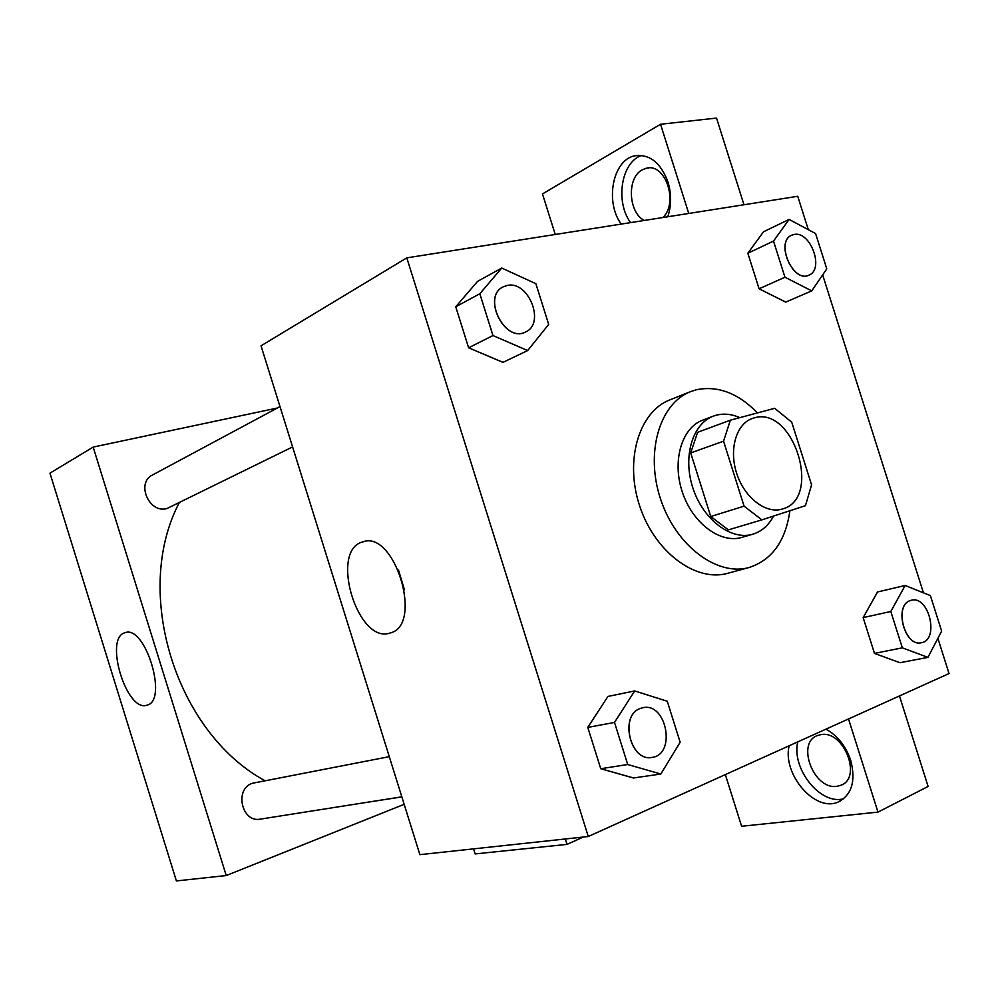 <?xml version="1.0" encoding="UTF-8"?>
<svg xmlns="http://www.w3.org/2000/svg" width="999" height="999" viewBox="0 0 999 999"><rect width="100%" height="100%" fill="white"/><g stroke="black" fill="none" stroke-linecap="round" stroke-linejoin="round"><path stroke-width="1.5" d="M753.983 417.957C793.581 405.169 822.764 498.863 782.304 509.028C766.046 514.185 744.767 498.026 736.85 473.901C728.721 449.862 736.051 424.175 752.135 418.544L753.983 417.957M723.551 441.183L744.08 506.156L761.875 519.867L805.456 505.669L811.575 484.865L791.745 422.202L774.662 408.304L730.381 420.179L723.551 441.183L690.696 452.934L710.751 516.52L744.08 506.156M690.696 452.934L697.589 432.317L730.381 420.179M761.875 519.867L728.371 529.87L710.751 516.52M739.822 417.644C730.619 413.598 721.815 413.087 713.423 416.108C692.282 423.726 682.467 457.205 693.056 488.511C703.358 519.905 731.305 540.796 752.784 534.203C761.675 531.468 768.606 525.424 773.551 516.071M752.784 534.203L741.882 537.375C720.429 543.956 692.582 523.251 682.342 492.07C671.827 461.001 681.693 427.722 702.796 420.117L713.423 416.108M789.897 510.739C785.626 541.033 772.04 559.952 749.15 567.507C717.294 576.673 675.948 545.854 660.651 499.3C644.967 452.884 659.552 403.434 690.534 391.645L696.44 389.747C717.781 385.414 738.124 393.131 757.479 412.912M749.15 567.507L727.659 573.314C695.903 582.442 654.857 552.147 639.772 506.268C624.313 460.514 638.973 411.65 669.854 399.9L690.534 391.645M763.536 231.768L747.839 253.247L759.09 288.798L785.751 302.135M501.735 268.044L479.832 293.743L492.957 335.552L527.672 350.549L548.688 324.413L535.876 283.704L501.735 268.044L477.559 281.381L455.744 306.78L468.618 347.789L502.997 362.4M905.144 585.489L890.821 611.488L902.334 647.839L927.921 657.367L941.657 631.131L930.381 595.604L905.144 585.489L877.559 591.97L863.161 617.619L874.475 653.383L863.161 617.619L877.522 591.945M902.334 647.839L874.475 653.383L899.974 662.724L927.921 657.367M808.316 229.67L797.739 196.291L406.793 257.854L588.274 836.5L949.05 673.551L937.886 638.336M923.451 592.832L822.664 274.912M634.69 690.933L614.497 722.427L627.722 764.522L660.814 774.025L680.157 742.245L667.257 701.248L634.69 690.933L607.954 696.44L587.787 727.409L600.749 768.718L633.566 778.034M406.793 257.854L261.026 345.804L419.88 854.657L588.274 836.5M825.961 729.145C837.574 735.689 845.828 746.091 850.723 760.351C856.018 781.218 851.747 795.142 837.924 802.122C814.797 812.437 782.155 773.925 789.148 745.766M725.336 774.587L741.608 826.26L877.971 812.112L848.526 718.955M797.776 741.87C791.171 768.543 820.429 805.456 843.705 798.738M837 786.288C813.623 790.384 795.604 742.232 817.881 735.401L820.691 734.677C843.755 729.52 862.886 778.483 840.446 785.439L837 786.288M877.971 812.112L928.108 786.45L899.462 695.953M390.047 633.029C357.555 644.592 329.195 550.212 362.687 541.933C394.655 529.32 423.776 625.287 390.297 632.954L390.047 633.029M398.514 570.067L404.458 589.822M621.216 224.088C604.782 201.973 612.637 159.927 634.74 155.832C649.537 153.821 660.614 162.525 667.956 181.943C671.528 193.981 671.478 205.582 667.769 216.758M688.736 213.449L660.539 124.263L542.469 193.931L555.244 234.478M641.67 155.419C621.166 162.038 615.009 201.623 630.569 222.615M644.28 220.454C628.209 212.35 626.71 177.547 642.295 169.805L646.128 168.294C665.147 162.288 678.908 202.56 662.899 217.52M743.968 204.758L716.52 118.069L660.539 124.263M401.848 796.915L364.36 802.734M264.872 780.669C175.462 731.992 132.442 591.957 179.146 502.909M279.995 406.581L152.535 474.975C135.727 482.854 149.126 513.911 166.97 508.528L292.595 446.928M401.823 796.827L260.414 819.118C241.671 823.076 234.066 788.91 252.41 783.266L389.285 756.655M277.297 408.029L93.169 447.09L226.224 875.549L404.158 804.32M565.334 838.973L567.032 844.38L475.137 853.92L473.551 848.875M567.032 844.38L583.341 837.025M93.169 447.09L49.95 473.164L176.398 880.931L226.224 875.549M146.965 705.169C126.498 712.836 103.721 637.637 125.025 632.717C145.18 624.325 168.431 700.624 147.09 705.132L146.965 705.169M525.711 331.893L525.636 331.93C505.069 343.619 481.555 296.978 503.034 286.913L507.292 285.427C528.583 280.432 545.604 323.464 525.711 331.893C505.157 343.569 481.63 296.94 503.109 286.875M479.832 293.743L455.744 306.78L468.618 347.789L502.997 362.35L527.672 350.549M468.618 347.789L492.957 335.552M652.035 757.404L651.947 757.417C630.232 762.237 619.055 715.421 640.209 708.491L642.856 707.717C666.633 701.96 676.46 754.62 652.035 757.404C630.319 762.225 619.143 715.396 640.297 708.466L642.856 707.717M614.497 722.427L587.787 727.409L600.749 768.718L633.578 777.971L660.814 774.025M600.749 768.718L627.722 764.522M811.762 290.871L826.785 268.868L815.584 233.554L789.123 219.43L773.513 241.096L784.952 277.223L811.762 290.871L785.751 302.085L759.09 288.798L784.952 277.223M808.915 275.15L808.878 275.162C792.981 283.454 774.937 241.883 791.595 235.252L791.633 235.24M763.498 231.793L789.123 219.43M759.09 288.798L747.839 253.247L773.513 241.096M793.993 234.478C810.376 230.507 824.662 269.355 808.965 275.125C793.069 283.416 775.012 241.845 791.683 235.215L793.993 234.478M921.34 642.732L921.29 642.732C904.757 647.227 893.655 605.894 909.952 600.674L911.388 600.237C929.045 595.229 939.584 640.047 921.378 642.719C904.857 647.215 893.743 605.881 910.039 600.649L911.338 600.249M863.161 617.619L890.821 611.488M837.924 802.122L841.345 800.424M842.632 784.377L840.446 785.439M362.687 541.933L363.374 541.745M634.74 155.832L639.035 155.307M648.875 167.932L646.128 168.294"/></g></svg>

